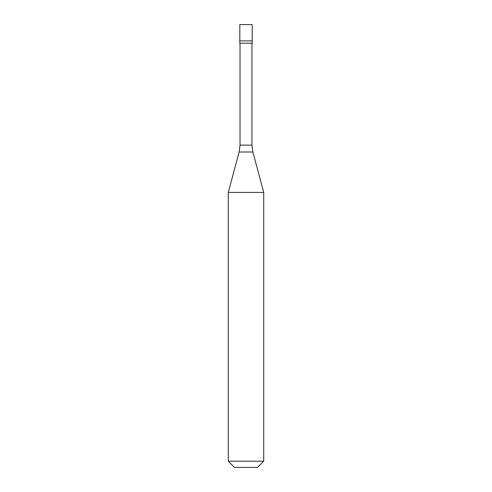 <?xml version="1.0" encoding="UTF-8"?>
<svg xmlns="http://www.w3.org/2000/svg" width="492" height="492" viewBox="0 0 492 492"><rect width="100%" height="100%" fill="white"/><g stroke="black" fill="none" stroke-linecap="round" stroke-linejoin="round"><path stroke-width="0.74" d="M252.199 24.6L239.801 24.6L239.801 40.873L252.199 40.873L239.801 40.873L239.801 43.198L252.199 43.198L252.199 24.6M263.712 192.421L228.288 192.421L228.288 461.201L263.712 461.201L263.712 192.421L252.882 152.003L239.118 152.003L228.288 192.421M263.712 461.201L257.513 467.4L234.487 467.4L228.288 461.201M251.978 43.198L251.978 145.128L240.022 145.128L239.118 152.003M251.978 145.128L252.882 152.003M240.022 43.198L240.022 145.128"/></g></svg>

